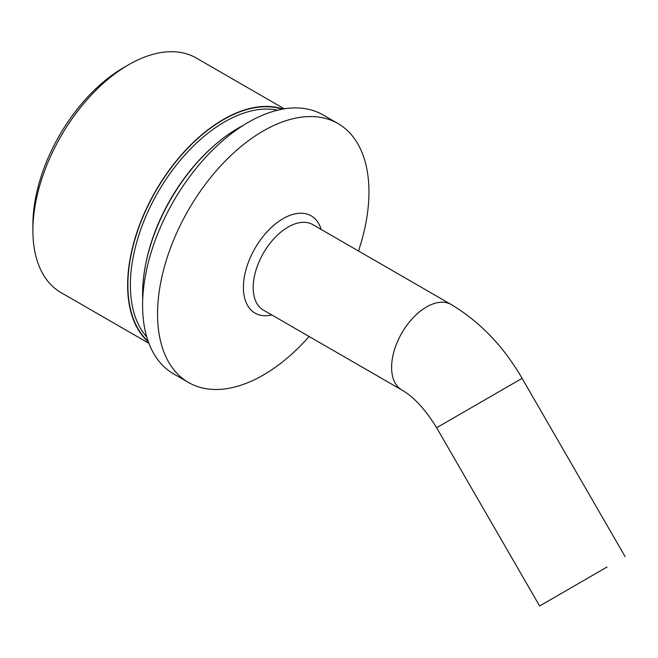 <?xml version="1.0" encoding="UTF-8"?>
<svg xmlns="http://www.w3.org/2000/svg" width="658" height="658" viewBox="0 0 658 658"><rect width="100%" height="100%" fill="white"/><g stroke="black" fill="none" stroke-linecap="round" stroke-linejoin="round"><path stroke-width="0.99" d="M277.734 110.157A133.27 76.945 120 0 0 224.617 121.886A133.27 76.945 120 0 0 141.289 227.989A133.27 76.945 120 0 0 146.775 336.978M148.19 341.362A135.03 77.965 -60 0 1 137.522 231.271A135.03 77.965 -60 0 1 223.366 119.731A135.03 77.965 -60 0 1 282.233 109.187M145.171 266.909A133.27 76.945 -60 0 1 216.252 143.806M32.9 230.563L32.9 224.806A128.335 74.091 -60 0 1 123.646 67.626L128.631 64.747A135.383 78.162 120 0 0 32.9 230.563A135.383 78.162 120 0 0 60.939 292.539L148.914 343.328M282.94 109.063A135.383 78.162 120 0 0 223.366 119.443A135.383 78.162 120 0 0 137.144 231.731A135.383 78.162 120 0 0 148.437 342.045M123.646 67.626L128.631 64.747A135.383 78.162 120 0 1 196.323 58.044L284.297 108.833M358.487 251.002A149.489 86.305 120 0 0 337.998 123.556A149.489 86.305 120 0 0 263.258 130.958A149.489 86.305 120 0 0 165.594 262.69A149.489 86.305 120 0 0 188.509 382.479A149.489 86.305 120 0 0 263.258 375.076A149.489 86.305 120 0 0 309.128 336.493M337.998 123.556L323.037 114.92A149.489 86.305 120 0 0 248.296 122.322A149.489 86.305 120 0 0 150.641 254.054A149.489 86.305 120 0 0 173.556 373.843L188.509 382.479M607.03 567.015L539.626 605.985L607.03 567.015M243.189 125.415A135.383 78.162 120 0 0 238.328 128.08A135.383 78.162 120 0 0 142.72 299.439M451.191 304.522A49.358 28.5 120 0 0 426.507 306.965A49.358 28.5 120 0 0 394.265 350.467A49.358 28.5 120 0 0 401.832 390.013L263.414 310.107A49.358 28.5 120 0 1 255.855 270.553A49.358 28.5 120 0 1 288.097 227.059A49.358 28.5 120 0 1 312.78 224.608L451.191 304.522C479.838 321.663 503.477 346.272 522.098 378.342L436.624 427.733L539.626 605.985M271.828 314.96A56.16 32.423 -60 0 1 243.814 280.588A56.16 32.423 -60 0 1 283.113 218.629A56.16 32.423 -60 0 1 321.186 229.469M522.098 378.342L625.1 556.594M401.832 390.013C413.676 396.725 425.274 409.301 436.624 427.733"/></g></svg>
